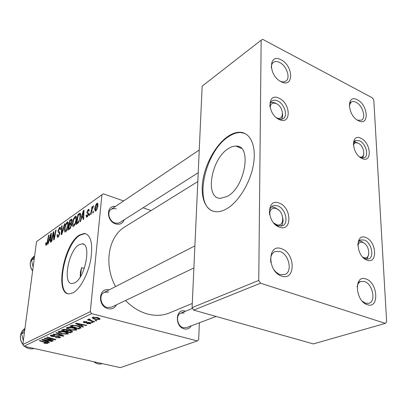 <?xml version="1.0" encoding="UTF-8"?>
<svg xmlns="http://www.w3.org/2000/svg" width="407" height="407" viewBox="0 0 407 407"><rect width="100%" height="100%" fill="white"/><g stroke="black" fill="none" stroke-linecap="round" stroke-linejoin="round"><path stroke-width="0.61" d="M281.558 248.779C295.523 253.062 295.858 281.318 281.624 276.058C267.15 271.82 267.358 242.872 281.558 248.779M274.033 269.856C275.798 272.207 277.808 273.774 280.057 274.562L284.829 274.542C292.826 271.901 289.056 254.197 280.021 251.521L274.913 251.572C271.464 253.408 270.111 257.051 270.853 262.49M366.051 279.034C377.996 282.656 379.492 309.234 367.287 304.68C354.95 301.114 353.856 273.921 366.051 279.034M362.332 301.241L365.567 303.205L368.94 303.307C376.282 301.516 372.649 283.898 364.54 281.542L360.917 281.441C358.877 282.224 357.611 284.066 357.107 286.966M357.422 99.842C368.31 105.021 369.531 126.719 358.43 120.721C347.217 115.517 346.332 93.442 357.422 99.842M357.514 120.202L361.533 120.187C366.376 117.903 362.495 105.286 356.069 102.284C354.207 101.343 352.61 101.251 351.266 102.009L349.226 105.535M281.105 59.854C293.635 65.853 293.905 88.568 281.156 81.721C268.218 75.671 268.386 52.549 281.105 59.854M280.26 81.222C282.478 82.158 284.351 82.128 285.867 81.13C290.807 78.195 286.696 65.812 279.731 62.515C277.223 61.259 275.117 61.213 273.402 62.373C271.952 63.487 271.255 65.283 271.311 67.776M74.735 282.84C85.363 277.803 91.743 242.964 82.056 243.829L78.897 244.846C68.503 250.671 62.408 283.928 71.983 283.608L74.735 282.84M73.067 292.826C80.072 289.102 88.044 274.318 90.746 259.641C93.061 243.62 90.934 234.875 84.361 233.404L79.411 235.053C63.716 244.21 54.533 294.18 69.037 293.9L73.067 292.826M85.994 233.735L84.91 233.577L79.95 235.226C65.079 243.91 55.413 290.679 68.198 293.798M191.224 325.849C189.616 328.525 187.301 329.533 184.279 328.876C174.41 326.673 175.453 307.916 185.149 311.126L185.49 311.228M184.178 312.958L180.881 313.105C175.249 314.967 177.223 326.439 183.445 327.732L186.564 327.61L216.127 316.458M116.468 304.818C114.621 308.165 111.803 309.447 107.997 308.664C97.222 306.262 98.479 287.164 109.107 289.886M108.715 291.987L104.253 292.379C98.463 294.912 100.692 306.095 107.306 307.494L111.538 307.158L193.895 267.989M124.14 219.811C122.655 223.596 119.821 224.959 115.649 223.896C106.176 221.205 106.044 204.955 115.405 206.491M116.254 208.837L113.563 208.496L111.187 209.335C106.624 212.022 109.193 221.352 114.972 222.985L117.562 223.306L119.856 222.537L198.219 172.716M192.282 303.454L169.409 312.952C162.708 315.7 155.449 316.061 147.629 314.036C139.56 311.818 132.194 307.305 125.529 300.503M115.537 286.589C103.424 264.204 108.466 236.33 125.097 226.719L197.817 181.558M279.177 98.301C291.071 103.571 291.295 125.58 279.202 119.48C266.941 114.179 267.114 91.779 279.177 98.301M277.304 118.366L277.778 118.605C279.894 119.566 281.71 119.587 283.231 118.666C288.202 115.959 284.452 103.897 277.772 100.982C275.575 99.954 273.692 99.939 272.12 100.931C270.548 102.055 269.81 103.938 269.907 106.573M279.304 203.159C291.936 207.56 292.185 232.407 279.329 227.116C266.28 222.731 266.478 197.359 279.304 203.159M274.018 223.301L277.813 225.819L282.611 225.793C289.123 223.204 285.526 208.501 277.808 205.896L275.142 205.367L272.751 205.942C270.207 207.422 269.134 210.2 269.536 214.265M365.862 237.561C376.628 241.265 377.95 264.662 366.966 260.104C355.881 256.42 354.884 232.555 365.862 237.561M363.339 257.717L365.293 258.801L368.691 258.913C374.75 257.107 371.337 242.353 364.387 240.049L360.8 239.937C359.208 240.629 358.211 242.114 357.804 244.388M360.984 138.329C371.215 142.826 372.395 163.736 361.971 158.445C351.455 153.932 350.564 132.667 360.984 138.329M360.388 157.514L364.423 157.713C369.235 155.672 365.71 143.406 359.595 140.781L355.423 140.583L353.307 144.037M227.101 196.479C245.034 187.632 252.34 145.045 236.055 146.108C233.649 146.032 231.12 146.846 228.459 148.55C211.141 158.649 204.416 198.585 220.441 198.341L227.101 196.479M226.068 209.127C237.993 202.742 250.152 183.389 253.378 164.896C256.685 146.383 250.549 132.529 240.074 132.27C236.289 132.168 232.316 133.491 228.164 136.238C216.305 144.149 205.713 162.82 202.92 180.042C200.076 197.268 205.489 211.238 216.321 211.747C219.358 211.874 222.609 210.999 226.068 209.127M244.917 133.45L240.72 132.555C236.93 132.453 232.957 133.771 228.805 136.513C204.996 151.048 193.239 204.467 212.897 211.126M199.364 322.782L198.667 339.743L197.359 340.908L120.375 367.643L23.962 346.23L22.823 344.541L90.298 311.65L91.611 313.629L197.359 340.908M70.757 330.591L72.629 331.736L70.269 332.941L61.406 330.209L63.548 329.304L66.468 329.507L68.152 330.413L70.757 330.591M81.008 327.813L78.831 328.983L69.877 326.165L71.973 325.259L77.065 325.676C79.563 326.272 80.881 326.974 81.024 327.783L81.034 327.523M90.563 323.657L86.757 323.677L87.062 323.346L89.688 323.417L89.937 323.224L89.331 322.792L84.264 322.7L83.048 321.886L86.895 321.561L84.269 321.861L84.671 322.39L89.825 322.502L90.99 323.331L90.563 323.657L90.649 322.802M91.656 322.044L92.949 322.461L92.369 322.731L91.066 322.319L91.656 322.044M92.018 320.813L94.628 321.688L94.037 321.957L87.434 319.795L88.019 319.52L89.387 319.973L88.558 319.215L89.342 318.991L90.257 319.393L89.626 319.561L92.018 320.813M47.675 343.462L43.88 343.213L46.734 343.106L39.362 340.73L39.84 340.506L46.179 342.348L47.914 343.274L47.675 343.462L47.736 342.953M47.522 341.687L49.512 342.531L48.993 342.77L41.707 339.616L42.287 339.336L52.366 341.214L51.877 341.437L49.161 340.924L47.522 341.687L47.619 340.873M91.611 313.629L23.962 346.23M97.014 317.419C98.998 317.903 100.005 318.478 100.041 319.149L99.684 319.444L95.36 319.358C93.33 318.874 92.257 318.289 92.15 317.602L92.542 317.282L97.014 317.419M95.594 320.217L96.886 320.64L96.301 320.914L94.994 320.492L95.594 320.217M56.39 332.605L63.884 335.892L63.233 336.192L52.885 334.274L53.393 334.035L62.276 335.683L55.845 332.865L56.39 332.605M58.776 336.386L60.465 337.428L60.053 337.744L55.352 337.683L58.979 337.469L59.274 337.245L58.364 336.64L51.816 336.508L50.224 335.577L50.6 335.282L54.787 335.271L54.594 335.582L51.709 335.551L51.445 335.755L52.254 336.263L58.776 336.386M48.077 339.199L53.337 340.766L52.849 340.99L44.18 338.431L44.689 338.192L54.085 339.428L46.668 337.245L47.161 337.011L55.871 339.596L55.352 339.835L45.976 338.609L48.077 339.199M81.456 325.865L83.486 326.831L82.886 327.111L75.453 323.504L76.129 323.178L86.808 325.3L86.238 325.559L83.364 324.979L81.456 325.865L81.548 325M72.995 327.752C75.509 328.352 76.786 329.054 76.821 329.858L76.414 330.189L70.431 329.996L66.794 328.612L66.402 327.879L66.824 327.528C68.478 327.055 70.533 327.131 72.995 327.752M64.515 331.746C67.007 332.331 68.279 333.012 68.325 333.786L67.944 334.101L62.078 333.908L58.471 332.57L58.064 331.853L58.46 331.522C60.063 331.069 62.083 331.14 64.515 331.746M81.425 218.396L80.515 221.459L79.94 221.856L83.359 210.597L84.01 210.134L83.664 219.276L83.13 219.648L83.242 217.129L81.425 218.396M71.617 224.903L69.877 228.815L67.944 230.159L69.846 220.202L71.739 219.002L72.161 220.655L71.23 223.423L71.617 224.903M46.245 245.279L45.894 245.411L45.752 243.055L46.225 242.623L46.408 244.2L47.222 242.084L48.555 235.343L49.018 235.012L47.639 242.002L46.245 245.279M52.961 235.434L51.791 241.331L51.318 241.656L53.22 232.026L53.709 231.68L54.039 238.507L55.622 230.316L56.1 229.98L54.207 239.662L53.714 240.003L53.373 233.18L52.961 235.434M59.849 233.374L58.069 237.098L57.463 237.332L57.031 234.961L57.519 234.518L57.473 235.79L57.809 236.162L58.232 235.994L59.356 233.796L59.33 233.074L58.272 232.382L57.977 230.754L59.559 227.411L60.083 227.203L60.557 229.319L60.068 229.757L59.763 228.358L59.412 228.495L58.46 230.357L58.542 231.054L59.249 231.43L59.849 233.374M65.013 223.641L61.854 234.366L61.233 234.798L61.635 226.043L62.118 225.697L61.783 233.201L64.489 224.013L65.013 223.641M68.315 225C67.969 227.971 67.063 230.27 65.593 231.893L65.089 232.076C64.428 231.781 64.209 230.754 64.438 228.988L65.573 224.415L67.15 222.013L67.674 221.815C68.351 222.105 68.564 223.168 68.315 225M123.636 200.951L103.439 193.854L101.933 194.775L90.298 311.65M101.933 194.775L36.523 241.636L22.823 344.541M97.955 205.367C97.741 207.758 97.003 209.646 95.742 211.04L95.258 211.218L94.699 209.106C94.902 206.654 95.65 204.721 96.942 203.302L97.415 203.124L97.955 205.367M48.988 241.015L48.133 243.864L47.634 244.205L50.824 233.73L51.389 233.328L50.86 241.977L50.392 242.297L50.554 239.921L48.988 241.015M76.44 219.287C76.104 222.303 75.173 224.649 73.652 226.317L73.128 226.511C72.441 226.216 72.207 225.178 72.436 223.392L73.581 218.742L75.203 216.285L75.758 216.076C76.46 216.366 76.689 217.44 76.44 219.287M78.403 222.705L76.089 224.516L78.002 214.408L80.006 213.182C80.617 213.502 80.805 214.504 80.571 216.183L78.403 222.705M87.098 217.017L86.533 217.236L86.07 215.389L86.625 214.886L86.92 216.229L87.215 216.117L88.049 214.53L86.844 212.281L88.192 209.478L88.746 209.264L89.204 210.75L88.65 211.258L88.37 210.261L88.075 210.378L87.403 211.747L87.393 212.281L88.461 212.978L88.604 214.072L87.098 217.017M89.769 213.756L89.494 215.242L88.945 215.624L89.204 214.148L89.769 213.756M93.503 211.162L93.228 212.658L92.669 213.044L92.933 211.559L93.503 211.162M91.667 211.096L91.087 214.138L90.527 214.53L91.926 206.965L92.486 206.568L92.191 208.135L93.254 205.906L93.605 205.896L91.667 211.096M143.071 207.779L151.068 210.587M261.157 40.181L202.152 86.157L192.089 307.646L258.755 280.433L261.157 40.181L262.729 39.357L372.436 97.868L373.794 100.097L386.65 321.845L385.337 323.382L260.526 283.206L193.701 310.124L313.359 343.91L385.337 323.382M193.701 310.124L192.089 307.646M258.755 280.433L260.526 283.206M80.438 276.663L81.573 267.638L80.372 272.369L80.245 276.974M81.573 267.638L84.295 268.432M95.228 209.29L94.699 209.106M97.899 203.632L96.942 203.302M96.825 204.212L95.269 208.608L95.589 210.226L97.39 205.764L96.825 204.212M97.889 205.932L97.39 205.764M96.398 210.327L95.838 210.139M64.881 229.126L64.438 228.988M66.01 224.552L65.573 224.415M68.234 222.359L67.15 222.013M65.878 224.857L64.927 228.688L65.41 230.896L65.756 230.774L67.827 225.244L67.353 222.98L65.878 224.857M68.264 225.386L67.827 225.244M66.407 230.978L65.756 230.774M62.103 226.195L61.635 226.043M62.164 233.318L61.783 233.201M64.871 224.135L64.489 224.013M57.453 235.093L57.031 234.961M58.888 236.197L58.232 235.994M59.763 233.923L59.356 233.796M59.865 233.242L59.33 233.074M59.89 232.885L58.272 232.382M58.471 230.906L57.977 230.754M60.541 227.722L59.559 227.411M53.739 232.188L53.22 232.026M54.411 238.624L54.039 238.507M54.899 236.111L54.502 235.989M56.008 230.438L55.622 230.316M53.953 235.561L53.429 235.404M53.81 233.313L53.373 233.18M46.072 244.042L45.609 243.905M46.123 243.167L45.752 243.055M46.942 244.358L46.408 244.2M48.932 235.455L48.555 235.343M51.353 233.893L50.824 233.73M50.977 240.049L50.554 239.921M50.32 236.665L49.369 239.779L50.626 238.904L50.921 234.559L50.32 236.665M50.336 240.074L49.369 239.779M51.307 234.681L50.921 234.559M51.038 239.031L50.626 238.904M70.818 220.518L69.846 220.202M70.131 221.006L69.541 224.104L71.22 222.563L71.652 221.052L71.459 220.162L70.131 221.006M70.533 224.425L69.541 224.104M72.085 221.189L71.652 221.052M71.632 222.695L71.22 222.563M69.317 225.269L68.671 228.637L70.116 227.589L71.113 225.229L70.894 224.293L69.317 225.269M69.678 228.958L68.671 228.637M71.551 225.366L71.113 225.229M70.721 227.783L70.116 227.589M72.894 223.54L72.436 223.392M74.028 218.89L73.581 218.742M76.348 216.661L75.203 216.285M73.901 219.185L72.939 223.082L73.453 225.31L73.815 225.178C74.99 223.774 75.692 221.896 75.936 219.546L75.432 217.262L73.901 219.185M76.389 219.694L75.936 219.546M74.486 225.392L73.815 225.178M83.984 210.806L83.359 210.597M83.74 217.292L83.242 217.129M82.855 213.726L81.843 217.068L83.293 216.056L83.496 211.467L82.855 213.726M82.855 217.404L81.843 217.068M83.954 211.62L83.496 211.467M83.781 216.219L83.293 216.056M78.983 214.733L78.002 214.408M80.301 213.329L79.874 213.187M78.302 215.211L76.837 222.97L77.508 222.502C78.917 221.291 79.767 219.287 80.052 216.493L79.701 214.372L78.302 215.211M77.839 223.29L76.837 222.97M80.647 214.682L79.838 214.413M80.515 216.641L80.052 216.493M78.348 222.777L77.508 222.502M86.599 215.7L86.06 215.522M86.589 215.562L86.07 215.389M87.79 216.305L87.215 216.117M88.497 214.677L88.049 214.53M88.589 214.189L87.998 213.996M87.663 212.556L86.844 212.281M89.194 209.814L88.192 209.478M89.667 214.301L89.204 214.148M93.401 211.716L92.933 211.559M92.379 207.117L91.926 206.965M93.574 206.013L93.254 205.906M99.771 318.539L99.684 319.444M95.401 318.935L95.36 319.358M93.442 317.531L93.244 317.694C93.391 318.223 94.256 318.676 95.838 319.052L98.952 319.063C98.815 318.533 97.965 318.081 96.413 317.699L93.442 317.531L93.488 317.053M96.454 317.287L96.413 317.699M96.342 320.462L96.301 320.914M63.294 335.633L63.233 336.192M62.327 335.21L62.276 335.683M60.155 336.889L60.053 337.744M58.399 336.304L58.364 336.64M57.438 336.157L57.397 336.508M54.523 336.268L54.472 336.737M51.862 336.151L51.816 336.508M54.635 335.236L54.594 335.582M54.416 335.19L54.375 335.526M51.77 335.002L51.709 335.551M52.89 340.628L52.849 340.99M54.126 339.077L54.085 339.428M51.816 338.39L51.775 338.766M55.393 339.453L55.352 339.835M48.972 338.731L48.937 339.031M46.006 338.354L45.976 338.609M49.044 342.333L48.993 342.77M51.913 341.132L51.877 341.437M49.196 340.623L49.161 340.924M44.526 340.369L46.688 341.31L47.99 340.7L42.969 339.743L44.526 340.369M43.005 339.469L42.969 339.743M48.026 340.405L47.99 340.7M44.729 343.101L44.689 343.427M94.083 321.505L94.037 321.957M89.479 319.052L89.387 319.973M89.759 319.174L89.733 319.47M92.414 322.288L92.369 322.731M89.372 322.405L89.331 322.792M88.619 322.319L88.584 322.685M84.31 322.263L84.264 322.7M86.493 321.474L86.452 321.861M84.32 321.362L84.269 321.861M82.942 326.572L82.886 327.111M86.279 325.193L86.238 325.559M83.399 324.623L83.364 324.979M78.403 324.364L80.606 325.437L82.128 324.725L76.811 323.646L78.403 324.364M76.842 323.321L76.811 323.646M82.163 324.379L82.128 324.725M80.525 326.994L80.393 328.266M78.922 328.134L78.831 328.983M71.479 326.236L78.348 328.403L79.731 327.589C79.569 326.943 78.475 326.389 76.45 325.921L73.123 325.575L71.479 326.236L71.571 325.376M73.168 325.142L73.123 325.575M76.491 325.544L76.45 325.921M76.521 329.161L76.414 330.189M70.472 329.619L70.431 329.996M66.921 327.487L66.794 328.612M67.969 328.602L71.011 329.756L75.575 329.68C75.478 329.029 74.405 328.464 72.349 327.981L67.959 327.818L67.689 328.047L67.969 328.602M68.025 327.243L67.959 327.818M72.39 327.615L72.349 327.981M72.385 331.242L72.304 332M70.36 332.107L70.269 332.941M62.978 330.281L65.751 331.135L67.074 330.398L65.985 329.767L63.874 329.853L62.978 330.281L63.07 329.436M63.94 329.253L63.874 329.853M66.02 329.411L65.985 329.767M67.119 329.69L67.058 330.235M66.789 331.456L69.775 332.377L71.327 331.547L70.197 330.83L67.903 330.937L66.789 331.456L66.885 330.581M67.994 330.108L67.903 330.937M70.238 330.479L70.197 330.83M68.05 333.14L67.944 334.101M62.118 333.547L62.078 333.908M58.598 331.466L58.471 332.57M59.62 332.56L62.637 333.679L67.104 333.613C66.997 332.982 65.924 332.433 63.889 331.964L59.585 331.802L59.325 332.02L59.62 332.56M59.646 331.247L59.585 331.802M63.93 331.613L63.889 331.964M273.641 222.863L276.307 224.532C284.859 228.093 284.768 211.528 276.312 208.623C271.957 207.514 269.734 209.585 269.653 214.83M271.393 206.949L274.832 207.412L278.77 210.149M282.901 218.462C283.374 221.83 282.733 224.43 280.983 226.261M34.295 258.379L31.512 260.271L34.57 256.293M33.145 266.987L31.512 260.271M276.618 117.852C284.498 121.51 284.162 107.072 276.368 103.663C272.68 102.264 270.584 103.515 270.075 107.428M270.909 102.162L274.969 102.854L276.302 103.627M282.585 113.634L282.6 116.784L281.634 119.276M24.445 332.336L21.622 333.791L24.873 329.136M23.331 340.7L21.622 333.791M362.693 257.056L363.624 257.509C370.935 260.577 370.121 244.983 362.917 242.536C360.399 241.712 358.694 242.633 357.809 245.299M359.386 240.903L361.274 241.31L364.107 243.162M368.762 254.344L366.982 259.167M359.574 156.883C365.974 159.132 364.606 145.976 358.211 143.228C355.84 142.221 354.222 142.837 353.362 145.07M354.161 141.748L357.585 142.877M363.761 154.243L362.754 158.099M62.8 231.161L62.403 231.034M59.885 232.992L58.766 232.641M47.599 242.201L47.222 242.084M51.17 236.864L50.753 236.732M72.192 219.683L71.083 219.327M71.622 223.936L70.355 223.529M70.431 228.241L69.612 227.986M83.867 213.929L83.369 213.761M80.576 213.96L79.248 213.522M88.604 214.041L87.551 213.69M60.801 334.539L60.745 335.027M55.815 336.136L55.759 336.614M45.487 339.931L45.452 340.232M45.523 342.16L45.482 342.511M87.388 322.354L87.347 322.771M79.472 323.845L79.436 324.196M72.339 325.193L72.268 325.865M32.616 270.97C30.734 268.366 29.96 265.573 30.311 262.591C30.713 259.966 31.924 257.936 33.949 256.502C31.965 257.911 30.774 259.91 30.377 262.51C30.042 265.45 30.795 268.218 32.636 270.818M22.833 344.439C20.869 341.763 20.075 338.822 20.452 335.612C20.945 332.448 22.451 330.046 24.969 328.403C22.492 330.026 21.006 332.407 20.518 335.551C20.152 338.726 20.93 341.646 22.848 344.317M24.878 346.433C27.773 348.662 30.851 349.343 34.102 348.484C30.774 349.369 27.645 348.677 24.72 346.398M93.986 361.782C96.647 363.878 99.42 364.494 102.32 363.634C99.339 364.519 96.505 363.889 93.808 361.747M366.127 304.202L366.565 304.065M83.725 244.342L82.056 243.829M84.91 233.577L84.361 233.404M238.451 147.136L239.011 146.779L238.451 147.136M241.392 148.407L236.055 146.108M240.72 132.555L240.074 132.27M358.44 240.898L360.8 239.937M353.556 141.6L355.423 140.583M97.187 204.166L98.006 204.446M95.589 210.226L96.301 210.465M67.526 223.036L68.396 223.316M65.41 230.896L66.275 231.171M57.809 236.162L58.72 236.442M59.895 228.403L60.623 228.632M46.245 244.261L46.891 244.454M71.52 220.182L72.187 220.396M71.011 224.333L71.647 224.537M75.616 217.318L76.516 217.613M73.453 225.31L74.344 225.595M86.92 216.229L87.668 216.478M88.487 210.302L89.219 210.551M93.244 317.694L93.305 317.073M98.952 319.063L99.043 318.106M59.29 337.123L59.356 336.543M51.445 335.755L51.531 335.027M46.734 343.106L46.805 342.546M89.626 319.561L89.672 319.134M89.947 323.133L90.008 322.553M84.107 321.988L84.168 321.382M79.731 327.589L79.833 326.607M76.821 329.858L76.847 329.604M67.689 328.047L67.771 327.274M75.575 329.68L75.687 328.658M67.089 330.286L67.15 329.701M71.342 331.395L71.408 330.774M59.325 332.02L59.412 331.273M67.104 333.613L67.211 332.636M358.145 282.412L360.917 281.441M349.43 103.113L351.266 102.009M104.253 292.379L194.897 245.879M33.949 256.502L34.6 256.054M199.252 150.015L111.187 209.335M192.552 308.358L180.881 313.105"/></g></svg>
